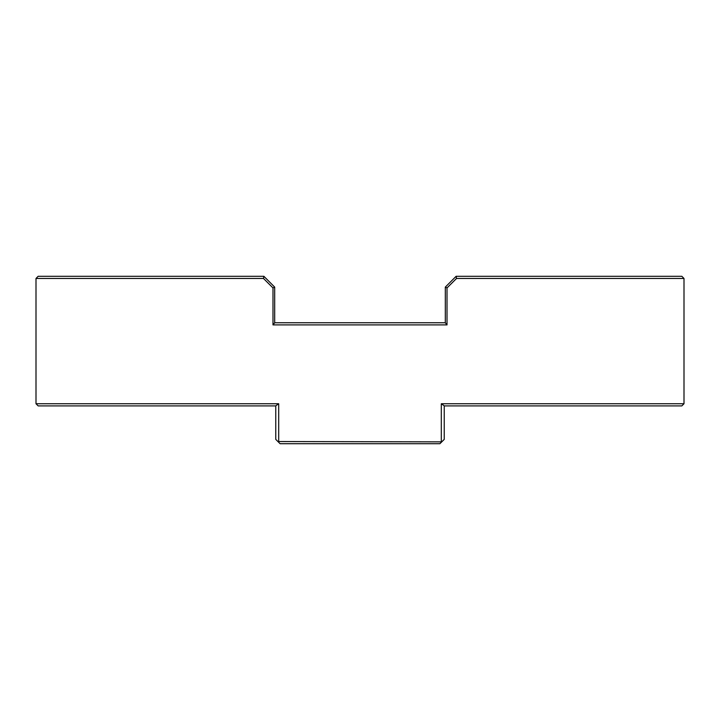<?xml version="1.0" encoding="UTF-8"?>
<svg xmlns="http://www.w3.org/2000/svg" width="720" height="720" viewBox="0 0 720 720"><rect width="100%" height="100%" fill="white"/><g stroke="black" fill="none" stroke-linecap="round" stroke-linejoin="round"><path stroke-width="1.08" d="M444.24 405.9L681.84 405.9L684 403.74L684 278.46L681.84 276.3L456.12 276.3L445.32 287.1L445.32 322.821L447.012 324.9L272.988 324.9L274.68 322.821L274.68 287.1L263.88 276.3L38.16 276.3L36 278.46L263.466 278.46L263.88 276.3M36 278.46L36 403.74L38.16 405.9L275.76 405.9M684 403.74L441.306 403.74L444.24 405.828L444.24 439.38L439.92 443.7L280.08 443.7L275.76 439.38L275.76 405.828L278.694 403.74L278.694 441.54L441.756 441.864M445.32 287.1L447.012 287.928L456.534 278.46L447.012 287.928L447.012 324.9M445.32 322.74L274.68 322.74M36 403.74L278.694 403.74M441.306 403.74L441.306 441.54M684 278.46L456.534 278.46L456.12 276.3M274.68 287.1L272.988 287.928L272.988 324.9M272.988 287.928L263.466 278.46M278.694 441.54L278.244 441.864"/></g></svg>
